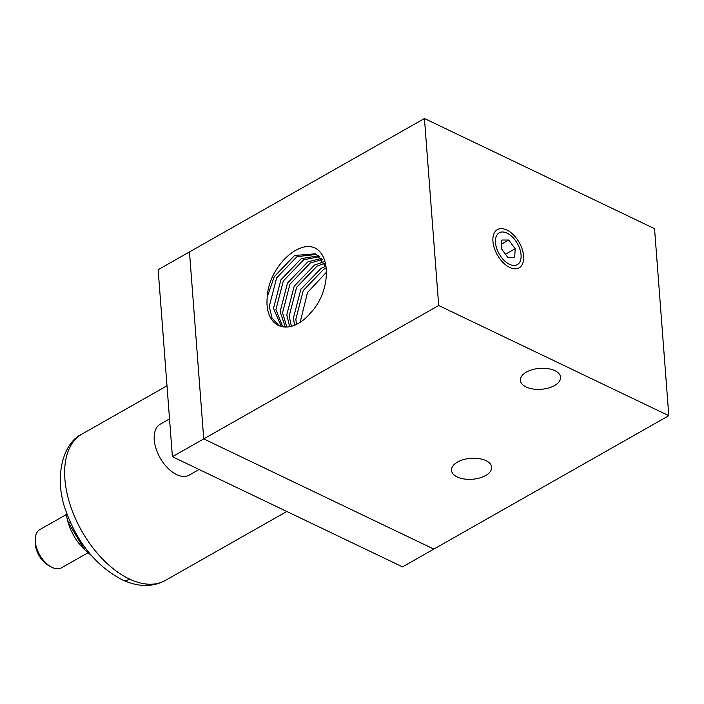 <?xml version="1.0" encoding="UTF-8"?>
<svg xmlns="http://www.w3.org/2000/svg" width="704" height="704" viewBox="0 0 704 704"><rect width="100%" height="100%" fill="white"/><g stroke="black" fill="none" stroke-linecap="round" stroke-linejoin="round"><path stroke-width="1.06" d="M68.93 525.017A37.426 21.428 60.4 0 0 84.348 549.41L68.508 522.94L70.198 521.981L68.508 522.94L66.968 517.906L66.07 511.386L66.968 517.906L68.508 522.94L85.061 550.088L91.538 555.676L84.348 549.41A37.426 21.428 60.4 0 1 68.93 525.017A37.426 21.428 60.4 0 1 67.311 519.411A37.426 21.428 60.4 0 0 68.93 525.017M36.89 548.706A21.974 12.584 60.4 0 0 50.776 566.72A21.974 12.584 60.4 0 0 61.494 567.811A21.974 12.584 60.4 0 1 50.776 566.72A21.974 12.584 60.4 0 1 36.89 548.706A21.974 12.584 60.4 0 1 35.244 539.37A21.974 12.584 60.4 0 0 36.89 548.706M36.573 550.194A18.313 10.481 60.4 0 0 48.145 565.198L50.767 566.711L48.145 565.198A18.313 10.481 60.4 0 1 36.573 550.194A18.313 10.481 60.4 0 0 49.394 565.858A18.313 10.481 60.4 0 1 36.573 550.194A18.313 10.481 60.4 0 1 35.2 542.406A18.313 10.481 60.4 0 0 36.573 550.194A18.313 10.481 60.4 0 1 35.2 542.406A18.313 10.481 60.4 0 0 36.573 550.194M39.802 529.602A21.974 12.584 60.4 0 0 35.244 539.37A21.974 12.584 60.4 0 1 39.802 529.602L66.352 514.527L39.802 529.602M203.729 438.909L189.482 251.918L158.154 269.702L172.401 456.702L402.512 566.87L433.84 549.085L203.729 438.909L172.401 456.702L402.512 566.87L433.84 549.085L203.729 438.909L189.482 251.918L424.442 118.501L438.689 305.501L668.8 415.677L433.84 549.085L203.729 438.909L172.401 456.702L158.154 269.702L189.482 251.918L203.729 438.909L438.689 305.501M485.936 460.636A20.143 10.49 -4.4 0 1 491.656 467.262A20.143 10.49 -4.4 0 1 479.538 477.998A20.143 10.49 -4.4 0 1 457.213 476.942A20.143 10.49 -4.4 0 1 451.493 470.316A20.143 10.49 -4.4 0 1 463.61 459.58A20.143 10.49 -4.4 0 1 485.936 460.636M554.831 370.674A20.143 10.49 -4.4 0 1 560.56 377.291A20.143 10.49 -4.4 0 1 548.434 388.036A20.143 10.49 -4.4 0 1 526.117 386.98A20.143 10.49 -4.4 0 1 520.397 380.354A20.143 10.49 -4.4 0 1 532.514 369.609A20.143 10.49 -4.4 0 1 554.831 370.674M495.484 242.607A18.313 10.481 -119.6 0 1 499.233 232.804A18.313 10.481 -119.6 0 1 512.653 237.248A18.313 10.481 -119.6 0 1 521.057 254.848A18.313 10.481 -119.6 0 1 517.308 264.651A18.313 10.481 -119.6 0 1 503.888 260.207A18.313 10.481 -119.6 0 1 495.484 242.607M300.15 322.318L307.481 292.565L326.533 272.131M294.536 325.248L293.436 318.006L300.828 289.379L321.2 268.206L325.811 266.182M326.278 268.092L323.611 269.359L303.239 290.532L295.847 319.158L296.472 324.394M289.652 326.691L286.783 314.82L294.184 286.202L314.556 265.03L323.805 261.835M324.588 263.296L316.967 266.182L296.595 287.355L289.194 315.973L291.359 326.304M285.287 327.043L280.139 311.634L287.531 283.017L307.903 261.844L321.367 258.403M322.3 259.547L310.314 262.997L289.942 284.17L282.55 312.787L286.818 327.026M281.371 326.489L273.495 308.458L280.887 279.831L301.259 258.658L318.56 255.746M319.616 256.626L303.67 259.811L283.298 280.984L275.898 309.61L282.744 326.788M267.3 296.762A40.278 25.502 -64.4 0 0 267.098 305.395A40.278 25.502 -64.4 0 0 278.414 325.415A40.278 25.502 -64.4 0 0 311.089 312.338C330.625 291.412 331.426 253.739 313.465 247.377C295.495 241.41 268.435 269.526 267.3 296.762L274.243 276.654L294.615 255.482L315.401 253.81L316.51 254.39L326.172 267.238M316.58 254.426L297.018 256.634L276.646 277.807L269.254 306.425L272.026 318.102L279.074 325.714M424.442 118.501L654.553 228.677L668.8 415.677M523.609 256.071A21.974 12.584 -119.6 0 1 519.121 267.828A21.974 12.584 -119.6 0 1 503.008 262.504A21.974 12.584 -119.6 0 1 492.932 241.384A21.974 12.584 -119.6 0 1 497.42 229.618A21.974 12.584 -119.6 0 1 513.533 234.951A21.974 12.584 -119.6 0 1 523.609 256.071M514.052 265.47A18.313 10.481 -119.6 0 1 496.804 248.723A18.313 10.481 -119.6 0 1 502.489 231.986A18.313 10.481 -119.6 0 1 508.165 233.719A18.313 10.481 -119.6 0 1 521.11 256.502A18.313 10.481 -119.6 0 1 514.052 265.47A18.313 10.481 -119.6 0 1 497.851 251.346A18.313 10.481 -119.6 0 1 499.233 232.804A18.313 10.481 -119.6 0 1 502.489 231.986A18.313 10.481 -119.6 0 1 518.69 246.11A18.313 10.481 -119.6 0 1 517.308 264.651A18.313 10.481 -119.6 0 1 514.052 265.47A18.313 10.481 -119.6 0 1 496.804 248.723A18.313 10.481 -119.6 0 1 502.489 231.986A18.313 10.481 -119.6 0 1 508.165 233.719A18.313 10.481 -119.6 0 1 521.11 256.502A18.313 10.481 -119.6 0 1 514.052 265.47A18.313 10.481 -119.6 0 1 497.851 251.346A18.313 10.481 -119.6 0 1 499.233 232.804A18.313 10.481 -119.6 0 1 502.489 231.986A18.313 10.481 -119.6 0 1 518.69 246.11A18.313 10.481 -119.6 0 1 517.308 264.651A18.313 10.481 -119.6 0 1 514.052 265.47M501.626 244.05L508.71 240.029L515.152 248.723L514.712 257.426L507.83 257.426L501.389 248.723L501.829 240.029L508.71 240.029L515.152 248.723L514.712 257.426L507.83 257.426L501.389 248.723L501.829 240.029L508.71 240.029L501.626 244.05M505.463 254.223L515.152 248.723L505.463 254.223M160.248 424.16A29.295 16.773 60.4 0 0 154.255 439.842A29.295 16.773 60.4 0 0 167.693 468.002A29.295 16.773 60.4 0 0 189.174 475.112A29.295 16.773 60.4 0 1 167.693 468.002A29.295 16.773 60.4 0 1 154.255 439.842A29.295 16.773 60.4 0 1 160.248 424.16L169.523 418.898L160.248 424.16M129.677 579.154A84.225 48.224 60.4 0 0 165.282 580.474C152.601 587.33 138.31 587.145 122.426 579.911A14.643 9.337 -64.9 0 0 129.677 579.154A84.225 48.224 60.4 0 0 165.282 580.474C152.601 587.33 138.31 587.145 122.426 579.911A14.643 9.337 -64.9 0 0 129.677 579.154A84.225 48.224 60.4 0 1 64.891 479.072A84.225 48.224 60.4 0 0 129.677 579.154M82.104 433.99A84.225 48.224 60.4 0 0 64.891 479.072A84.225 48.224 60.4 0 1 82.104 433.99L166.998 385.792L82.104 433.99C62.638 442.807 53.425 478.201 66.132 511.588C77.862 543.558 96.624 566.333 122.426 579.911C96.624 566.333 77.862 543.558 66.132 511.588C53.425 478.201 62.638 442.807 82.104 433.99M67.311 519.411L66.994 518.03L67.311 519.411M87.991 552.772L61.494 567.811L87.991 552.772M35.2 542.406L35.244 539.378L35.2 542.406M286.801 511.474L165.282 580.474L286.801 511.474M199.091 469.48L189.174 475.112L199.091 469.48"/></g></svg>
